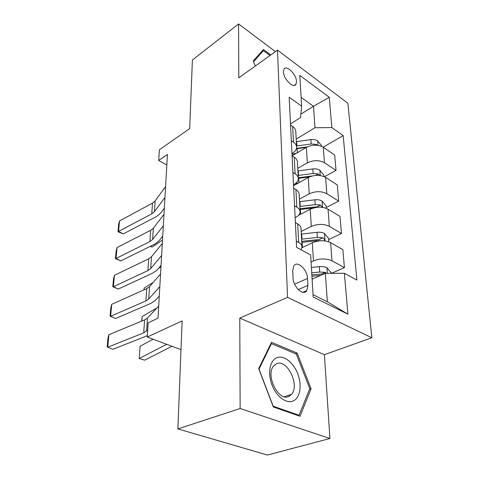 <?xml version="1.0" encoding="UTF-8"?>
<svg xmlns="http://www.w3.org/2000/svg" width="479" height="479" viewBox="0 0 479 479"><rect width="100%" height="100%" fill="white"/><g stroke="black" fill="none" stroke-linecap="round" stroke-linejoin="round"><path stroke-width="0.72" d="M283.43 71.874C283.448 79.023 293.693 89.052 295.986 84.286L296.519 81.49C296.429 74.407 286.328 64.431 283.951 69.198L283.43 71.874M371.848 337.779L347.868 103.236L277.479 50.127L287.562 297.351L371.848 337.779L324.391 354.664L239.769 318.092L240.141 408.509L329.929 438.501L324.391 354.664M329.929 438.501L267.39 455.05L177.877 428.915L182.128 320.924L147.245 337.036L180.996 349.658M275.401 51.612L238.572 23.95L192.396 59.995L189.696 128.612L159.387 149.753L158.693 160.453L166.836 164.974M240.141 408.509L177.877 428.915M147.245 337.036L148.161 322.876L158.004 318.146L167.44 154.472L158.693 160.453M307.931 285.382L307.536 278.413C307.35 269.455 297.19 260.091 293.795 265.905L292.717 270.809L293.034 277.856C293.124 286.981 303.447 296.405 306.805 290.585L307.931 285.382L298.279 289.603M313.044 294.699L327.367 301.818L325.343 273.329L344.383 273.287L356.909 280.083L343.156 135.617L323.145 147.185M344.383 273.287L347.898 314.182L313.188 297.022L310.643 254.978L296.615 247.368L289.166 97.261L301.65 106.128L299.788 75.353L329.259 97.297L331.863 127.594L343.156 135.617M239.769 318.092L287.562 297.351M238.572 23.95L238.793 77.861L277.479 50.127M301.65 106.128L300.471 117.624L290.49 123.863M291.328 140.808L293.489 142.239C295.501 143.61 296.543 145.245 296.627 147.137C296.597 149.496 295.208 151.52 292.453 153.208L291.956 153.496M292.897 172.434L295.112 173.823C297.178 175.152 298.243 176.739 298.321 178.571C298.285 180.858 296.854 182.816 294.016 184.445L293.507 184.726M294.555 205.844L296.83 207.185C298.944 208.473 300.04 210 300.111 211.766C300.07 213.969 298.585 215.849 295.669 217.418L295.142 217.688M300.818 114.212L313.47 106.26L301.117 97.363M312.11 279.185L325.343 273.329M311.069 261.983L313.452 260.881C320.104 258.343 326.289 258.325 332.007 260.827L344.419 267.647L331.522 273.317M301.914 247.745L312.32 242.733C318.87 240.123 324.966 240.099 330.612 242.667L342.868 249.661L344.419 267.647M301.177 231.495L311.302 226.435C317.763 223.765 323.78 223.735 329.354 226.357L341.473 233.495L328.678 239.59M298.567 215.305L310.23 209.251C316.589 206.521 322.523 206.485 328.031 209.161L340 216.448L341.473 233.495M299.429 199.084L309.266 193.809C315.541 191.025 321.397 190.989 326.84 193.708L338.677 201.126L326.253 207.485M293.555 185.666L308.254 177.511C314.434 174.673 320.212 174.637 325.582 177.404L337.276 184.948L338.677 201.126M297.77 168.327L307.338 162.86C313.44 159.98 319.146 159.938 324.457 162.74L336.024 170.398L324.397 176.745M292.1 155.795L306.374 147.394C312.386 144.46 318.014 144.418 323.265 147.263L334.695 155.034L336.024 170.398M296.196 139.096L314.996 127.737L313.47 106.26L329.259 97.297M296.309 241.212L298.645 242.494C300.818 243.727 301.938 245.182 302.01 246.877L300.908 249.697M295.387 222.567L297.687 223.885C299.83 225.142 300.938 226.639 301.01 228.369L301.992 246.625M293.681 188.235L295.926 189.606C298.016 190.917 299.094 192.474 299.171 194.276L300.099 211.508M292.07 155.771L294.256 157.184C296.291 158.537 297.351 160.148 297.429 162.016L298.309 178.302M331.863 127.594L314.996 127.737M290.543 125.025L292.681 126.474C294.663 127.863 295.699 129.522 295.783 131.444L296.615 146.861M327.367 301.818L347.898 314.182M311.069 388.774L297.13 353.077L271.515 342.305L258.69 368.596L273.293 406.952L300.046 416.269L311.069 388.774L309.53 389.271M270.767 54.935L263.45 49.499L253.253 61.001L255.295 66.03M295.453 353.694L297.13 353.077M147.706 329.917L143.718 332.845L107.727 347.227L112.918 349.287L147.328 335.701M158.705 306.045L147.46 318.074L144.592 319.912L108.901 334.683L107.727 347.227L107.152 346.88L107.973 338.126L108.901 334.683M331.234 273.317L331.187 272.737L326.852 267.707C324.834 266.731 322.331 266.372 319.337 266.635L311.398 267.45M140.09 346.233L139.233 358.496L140.09 346.233L153.136 339.24M171.931 346.269L144.7 360.172L139.233 358.496L166.668 344.305M326.588 273.329L325.367 272.389L319.697 272.024L311.727 272.826M311.847 274.856L321.744 273.994L325.367 272.389M311.931 276.245L320.696 275.383M159.824 286.616L148.706 299.07L145.873 300.974L110.619 316.296L115.678 318.481L150.939 303.333L155.214 300.507L159.279 296.052M160.549 273.982L149.52 286.699L146.706 288.645L111.739 304.315L110.619 316.296L110.038 316.134L110.823 307.769L111.739 304.315M115.678 318.481L110.038 316.134M161.615 255.493L150.705 268.581L147.927 270.581L113.379 286.747L118.313 289.041L152.867 273.06L157.058 270.078L161.046 265.396M162.309 243.452L151.478 256.78L148.724 258.822L114.451 275.293L113.379 286.747L112.799 286.753L113.553 278.76L114.451 275.293M118.313 289.041L112.799 286.753M163.327 225.825L152.615 239.482L149.891 241.572L116.026 258.492L120.84 260.881L154.711 244.152L158.812 241.039L162.734 236.147M163.986 214.347L153.352 228.208L150.651 230.333L117.05 247.529L116.026 258.492L115.439 258.648L116.163 250.996L117.05 247.529M120.84 260.881L115.439 258.648M328.851 241.859L328.594 238.422L324.367 233.435C322.397 232.411 319.96 232.04 317.05 232.321L301.315 234.081M141.652 321.128L142.161 316.511L156.926 307.943M301.764 242.392L302.159 242.35L302.441 247.493L301.956 247.553M324.259 240.847L324.331 240.811C324.786 239.62 324.313 238.614 322.906 237.8L317.391 237.416L301.59 239.165M301.704 241.302L319.391 239.488L322.906 237.8M302.159 242.35L317.607 240.656L321.738 240.733M142.161 316.511L141.844 321.044M326.313 208.317L326.133 205.898L322.008 200.952C320.086 199.893 317.715 199.509 314.883 199.803L299.567 201.653M143.916 289.897L144.143 288.071L153.244 282.406M300.279 214.418L299.171 214.568M322.157 207.305L320.577 205.024L315.2 204.635L299.83 206.473M299.95 208.7L317.158 206.79L320.577 205.024M299.992 209.539L313.793 207.898M144.143 288.071L144.017 289.849M323.912 176.529L323.798 175.027L319.774 170.129C317.894 169.033 315.577 168.638 312.823 168.949L297.908 170.877M298.297 183.032L295.393 183.559M160.968 266.773L158.561 268.312M319.798 175.482L318.367 173.937L313.128 173.536L298.154 175.452M298.279 177.763L312.176 175.985M298.315 178.362L309.38 176.955M164.956 197.522L154.436 211.682L151.771 213.856L118.552 231.441L123.253 233.926L156.471 216.526L160.495 213.293L164.339 208.215M165.59 186.565L155.148 200.905L152.496 203.108L119.534 220.945L118.552 231.441L117.972 231.74L118.66 224.412L119.534 220.945M123.253 233.926L117.972 231.74M321.625 146.364L321.577 145.688L317.649 140.844C315.817 139.718 313.553 139.311 310.865 139.634L296.327 141.628M296.459 153.226L291.992 154.232M150.322 246.32L152.118 247.05L150.059 246.451M162.507 240.009L152.118 247.05M317.337 145.251L316.266 144.401L311.158 143.993L296.567 145.981M296.495 148.388L307.255 146.915M296.381 148.795L306.279 147.448M276.868 357.711C269.893 360.328 267.438 373.117 272.018 384.966C276.497 396.863 286.753 404.282 293.501 400.827C300.309 397.552 302.099 384.823 297.687 373.632C293.364 362.393 283.778 354.921 276.868 357.711M276.539 363.753L273.635 365.992C265.103 375.261 278.85 402.3 289.077 396.319L291.543 394.355C300.046 385.134 286.999 358.609 276.539 363.753M309.787 388.649L299.064 415.257L273.162 406.216L259.031 369.123L271.443 343.635L296.279 354.041L309.787 388.649M298.034 415.568L299.064 415.257M270.731 343.916L271.443 343.635M253.553 61.749L263.396 50.618L269.982 55.498M260.756 52.54L263.396 50.618M312.32 242.733L313.452 260.881M310.23 209.251L311.302 226.435M308.254 177.511L309.266 193.809M306.374 147.394L307.338 162.86M330.612 242.667L332.007 260.827M297.687 223.885L298.645 242.494M295.926 189.606L296.83 207.185M328.031 209.161L329.354 226.357M294.256 157.184L295.112 173.823M325.582 177.404L326.84 193.708M292.681 126.474L293.489 142.239M323.265 147.263L324.457 162.74M294.615 284.167L307.536 278.413M146.61 331.049L147.46 318.074M143.718 332.845L144.592 319.912M327.361 273.329L326.959 267.833M319.697 272.024L319.337 266.635M148.706 299.07L149.52 286.699M145.873 300.974L146.706 288.645M150.705 268.581L151.478 256.78M147.927 270.581L148.724 258.822M152.615 239.482L153.352 228.208M149.891 241.572L150.651 230.333M325.007 240.937L324.475 233.554M301.986 239.117L301.71 234.033M317.391 237.416L317.05 232.321M317.637 241.099L317.607 240.656M322.571 207.359L322.116 201.078M300.213 206.425L299.95 201.605M300.632 214.233L300.375 209.491M315.2 204.635L314.883 199.803M320.259 175.542L319.876 170.255M298.531 175.404L298.279 170.829M298.926 182.685L298.686 178.314M313.128 173.536L312.823 168.949M315.721 175.398L318.367 173.937M154.436 211.682L155.148 200.905M151.771 213.856L152.496 203.108M318.062 145.347L317.745 140.964M296.926 145.927L296.693 141.574M297.297 152.735L297.076 148.694M311.158 143.993L310.865 139.634M315.002 145.137L316.266 144.401M294.31 85.4L295.986 84.286M302.926 292.262L306.805 290.585M284.292 396.708L291.543 394.355"/></g></svg>
